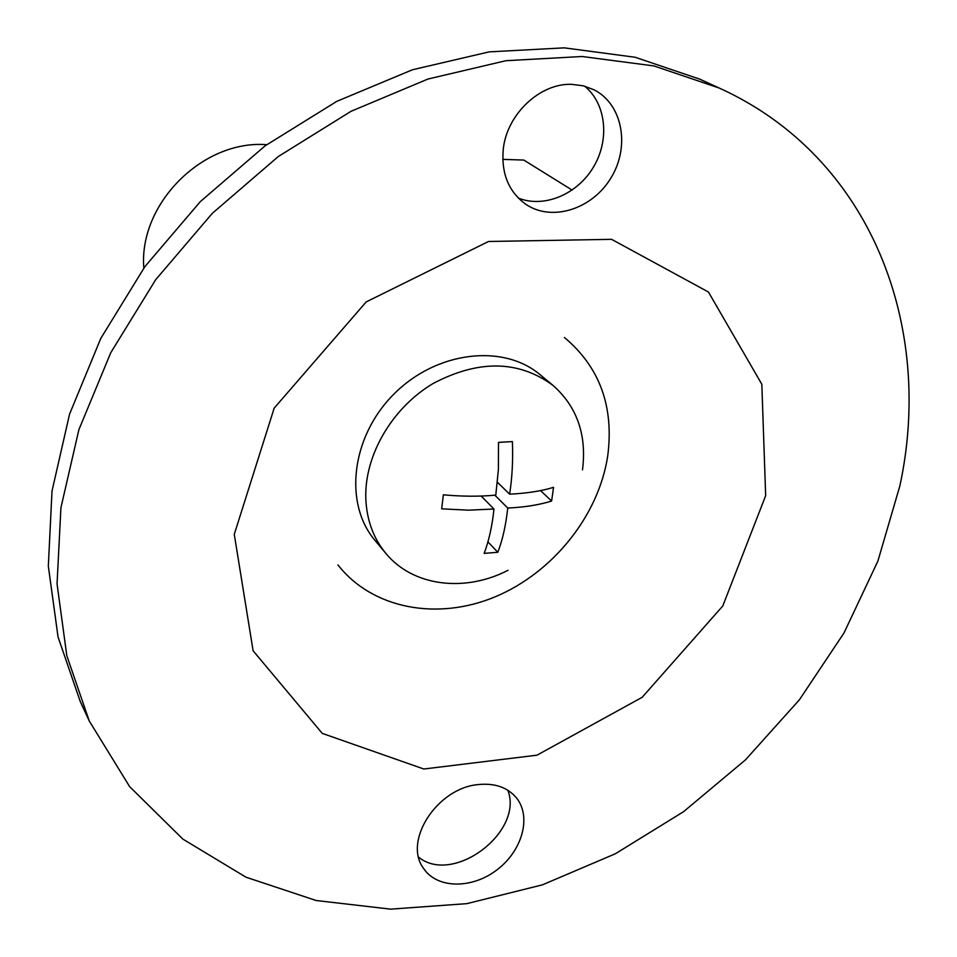 <?xml version="1.0" encoding="UTF-8"?>
<svg xmlns="http://www.w3.org/2000/svg" width="957" height="957" viewBox="0 0 957 957"><rect width="100%" height="100%" fill="white"/><g stroke="black" fill="none" stroke-linecap="round" stroke-linejoin="round"><path stroke-width="1.44" d="M582.502 469.851C586.904 434.957 577.095 406.821 553.062 385.432C518.646 360.179 478.656 359.533 433.114 383.506C392.155 407.802 364.545 455.173 365.789 497.975C366.579 519.675 373.278 538.145 385.862 553.397C412.862 586.414 464.803 592.694 508.071 570.276M441.679 508.837L443.354 494.829C462.255 496.539 479.72 496.635 495.786 495.116L498.406 469.349L498.501 442.397L512.39 441.584C513.108 460.508 512.174 478.033 509.603 494.171C526.817 493.334 541.471 491.061 553.541 487.352L551.615 501.061C539.054 504.925 524.436 507.258 507.76 508.047C505.846 525.357 502.533 540.095 497.819 552.285L484.182 553.373C488.943 540.657 492.209 525.872 493.979 509.028L468.44 510.165L441.679 508.837M481.12 496.025L493.979 509.028M487.95 541.889L497.819 552.285M494.853 495.2L507.76 508.047M482.364 495.977L482.22 497.138M572.142 190.108L523.826 160.07L502.76 159.364M719.257 88.056L699.782 79.168L635.185 57.264L564.271 47.85L489.183 51.869L412.443 69.765L336.816 101.346L265.197 145.775L200.384 201.556L144.89 266.62L100.784 338.443L69.55 414.202L52.013 491.037L48.328 566.137L58.054 637.003L80.256 701.505L89.228 720.932L129.638 786.63L182.835 839.086L245.973 877.198L316.169 900.513L390.647 909.15L466.849 903.647L542.44 884.842L615.291 853.8L683.525 811.715L745.419 759.906L799.394 699.806L844.002 632.96L877.904 561.053L899.855 485.917C934.283 327.282 872.03 157.391 719.257 88.056L653.906 65.925L582.059 56.499L505.882 60.71L427.958 79.036L351.099 111.263L278.248 156.565L212.275 213.387L155.74 279.623L110.773 352.678L78.893 429.681L60.925 507.7L57.049 583.878L66.811 655.689L89.228 720.932M584.595 86.142C606.283 103.667 609.884 139.866 593.448 167.104C577.238 194.486 543.911 208.399 518.311 198.063M507.856 790.255C523.934 831.968 453.259 885.357 418.664 857.209M478.033 784.596C494.925 782.862 507.82 787.408 516.732 798.246C531.733 817.266 522.055 851.156 496.743 870.033C471.657 889.232 436.859 888.766 423.496 868.31C402.921 841.095 437.146 788.125 478.033 784.596M503.274 149.16C506.803 114.385 539.892 83.056 571.688 84.336L583.292 85.807L594.022 89.802C622.564 104.193 630.256 146.301 611.2 177.524C592.622 209.021 552.189 222.108 526.015 204.427C508.705 191.962 501.133 173.54 503.274 149.16M337.953 564.953C372.584 609.142 437.636 620.854 495.212 596.797C552.859 572.729 598.651 515.703 607.707 456.022C614.143 406.605 599.704 367.093 564.403 337.474M266.68 144.686C202.645 139.626 138.466 204.092 143.825 268.104M497.413 482.232L509.603 494.171M540.561 490.606L551.615 501.061M498.477 483.273L497.293 483.357M553.062 385.432L540.203 374.785C503.155 343.336 436.236 351.219 393.865 394.164C351.111 436.727 343.527 503.681 375.144 540.585L385.862 553.397M765.66 495.678L761.832 384.259L708.431 292.017L611.583 239.334L488.501 241.487L366.184 301.922L274.18 408.137L234.274 534.353L253.115 650.772L322.246 733.373L423.819 769.009L536.997 755.181L642.195 697.282L722.798 605.948L765.66 495.678"/></g></svg>

